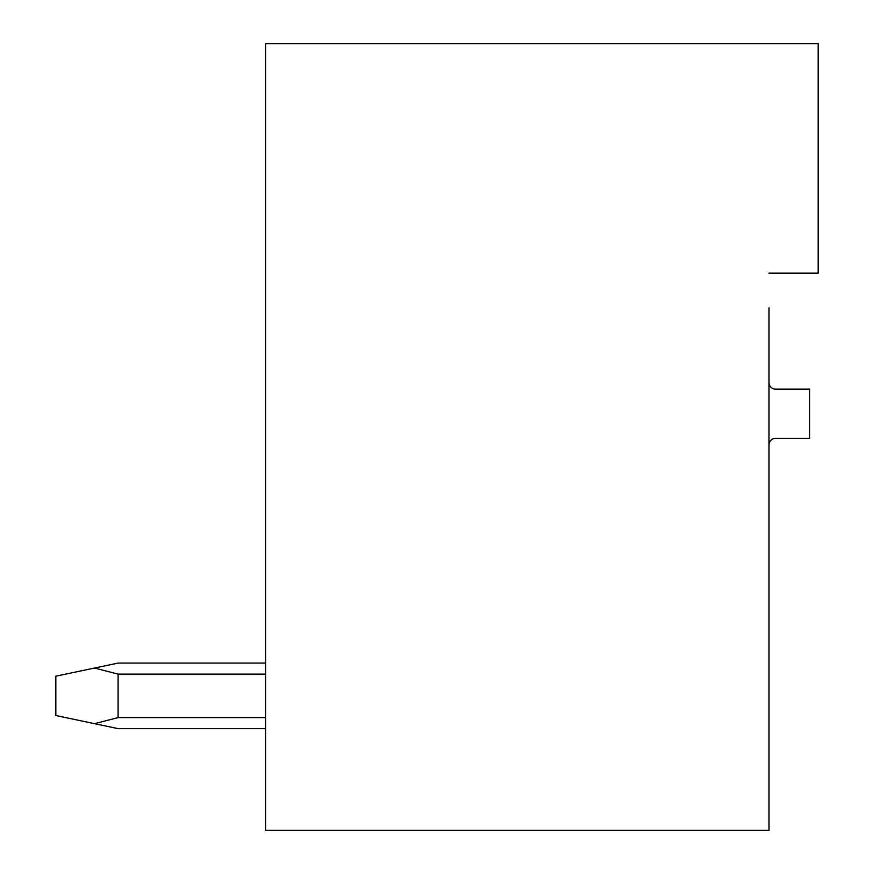 <?xml version="1.0" encoding="UTF-8"?>
<svg xmlns="http://www.w3.org/2000/svg" width="874" height="874" viewBox="0 0 874 874"><rect width="100%" height="100%" fill="white"/><g stroke="black" fill="none" stroke-linecap="round" stroke-linejoin="round"><path stroke-width="1.31" d="M769.011 273.125L818.173 273.125L818.173 43.7L265.587 43.7L265.587 830.3L769.011 830.3L769.011 307.867M769.011 444.866A6.555 6.555 0 0 1 775.566 438.311L809.652 438.311L809.652 389.149L775.566 389.149A6.555 6.555 0 0 1 769.011 382.594M514.677 830.3L439.95 830.3L514.677 830.3M118.099 663.082L265.587 663.082L118.099 663.082L265.587 663.082L118.099 663.082L265.587 663.082L118.099 663.082L265.587 663.082L118.099 663.082L265.587 663.082L118.099 663.082L265.587 663.082L118.099 663.082L94.523 668.042L118.099 674.116L265.587 674.116M118.099 674.116L118.099 717.598L94.523 723.672L118.099 728.632L265.587 728.632M265.587 717.598L118.099 717.598M94.523 668.042L55.827 676.192L55.827 715.522L94.523 723.672"/></g></svg>
